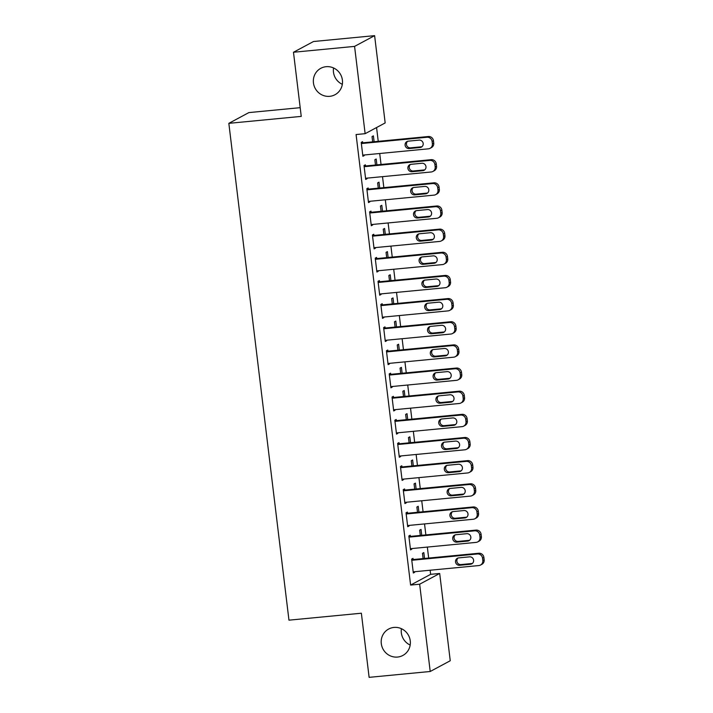 <?xml version="1.0" encoding="UTF-8"?>
<svg xmlns="http://www.w3.org/2000/svg" width="713" height="713" viewBox="0 0 713 713"><rect width="100%" height="100%" fill="white"/><g stroke="black" fill="none" stroke-linecap="round" stroke-linejoin="round"><path stroke-width="1.07" d="M393.986 627.422A15 14.474 61.8 0 1 409.645 638.046A15 14.474 61.8 0 1 402.863 655.452A15 14.474 61.8 0 1 397.569 657.056A15 14.474 61.8 0 1 381.901 646.433A15 14.474 61.8 0 1 388.692 629.018A15 14.474 61.8 0 1 393.986 627.422M326.126 66.692A15 14.474 61.8 0 1 341.794 77.316A15 14.474 61.8 0 1 335.003 94.722A15 14.474 61.8 0 1 329.709 96.326A15 14.474 61.8 0 1 314.05 85.694A15 14.474 61.8 0 1 320.832 68.288A15 14.474 61.8 0 1 326.126 66.692M410.18 645.051A15 14.474 61.8 0 1 401.41 628.688M342.32 84.312A15 14.474 61.8 0 1 333.55 67.949M430.634 574.33L439.689 573.466L450.251 660.746L430.215 671.486L369.12 677.35L361.366 613.216L288.961 620.167L228.837 123.34L301.243 116.388L293.48 52.254L313.515 41.514L374.61 35.65L385.172 122.93L365.136 133.679L356.081 134.543L410.608 585.07L430.634 574.33L430.144 570.231M428.673 558.065L427.337 547.076M425.866 534.91L424.538 523.921M423.067 511.756L421.739 500.776M420.269 488.61L418.932 477.621M417.462 465.455L416.134 454.466M414.663 442.301L413.335 431.32M411.856 419.155L410.528 408.166M409.057 396L407.729 385.011M406.258 372.854L404.931 361.865M403.451 349.7L402.123 338.711M400.653 326.545L399.325 315.556M397.854 303.399L396.526 292.41M395.047 280.245L393.719 269.256M392.248 257.09L390.92 246.11M389.45 233.944L388.113 222.955M386.642 210.79L385.314 199.8M383.844 187.635L382.516 176.655M381.045 164.489L379.708 153.5M378.238 141.334L376.571 127.538M300.182 107.672L248.873 112.592L228.837 123.34M421.739 535.311L421.026 529.438L419.672 530.16L420.314 535.445M410.331 536.399L410.198 535.249L408.843 535.971L410.519 549.866L411.873 549.135L411.811 548.564M416.134 489.002L415.421 483.138L414.066 483.86L414.708 489.145M404.734 490.098L404.592 488.94L403.237 489.671L404.922 503.556L406.276 502.834L406.205 502.264M410.528 442.702L409.815 436.828L408.469 437.559L409.102 442.835M399.128 443.798L398.986 442.639L397.631 443.361L399.316 457.256L400.67 456.525L400.599 455.964M404.922 396.401L404.218 390.528L402.863 391.25L403.505 396.535M393.523 397.489L393.389 396.339L392.034 397.061L393.71 410.955L395.064 410.225L395.002 409.654M399.325 350.092L398.612 344.227L397.257 344.949L397.899 350.235M387.925 351.188L387.783 350.03L386.428 350.76L388.113 364.646L389.467 363.924L389.396 363.354M393.719 303.791L393.006 297.918L391.651 298.649L392.293 303.925M382.32 304.888L382.177 303.729L380.822 304.451L382.507 318.346L383.861 317.624L383.79 317.053M388.113 257.491L387.409 251.618L386.054 252.349L386.687 257.625M376.714 258.587L376.58 257.429L375.225 258.151L376.901 272.045L378.255 271.314L378.184 270.744M382.516 211.182L381.803 205.317L380.448 206.039L381.09 211.324M371.116 212.278L370.974 211.119L369.619 211.85L371.304 225.736L372.649 225.014L372.587 224.443M376.91 164.881L376.197 159.008L374.842 159.739L375.484 165.015M365.511 165.977L365.368 164.819L364.013 165.541L365.698 179.435L367.052 178.713L366.981 178.143M362.703 142.823L362.569 141.664L361.215 142.395L362.89 156.281L364.245 155.559L364.183 154.988M374.111 141.727L373.398 135.862L372.043 136.584L372.685 141.869M368.309 189.132L368.166 187.974L366.821 188.695L368.496 202.59L369.851 201.859L369.78 201.289M379.708 188.036L379.004 182.163L377.649 182.893L378.282 188.17M373.915 235.433L373.772 234.274L372.418 234.996L374.102 248.89L375.457 248.169L375.386 247.598M385.314 234.336L384.601 228.463L383.246 229.194L383.888 234.47M379.521 281.733L379.378 280.574L378.024 281.305L379.708 295.191L381.054 294.469L380.992 293.899M390.92 280.637L390.207 274.772L388.852 275.494L389.494 280.779M385.118 328.033L384.984 326.884L383.63 327.606L385.305 341.5L386.66 340.769L386.589 340.199M396.517 326.946L395.813 321.073L394.458 321.804L395.091 327.08M390.724 374.343L390.581 373.184L389.227 373.906L390.911 387.801L392.266 387.079L392.195 386.508M402.123 373.247L401.41 367.373L400.055 368.104L400.697 373.38M396.33 420.643L396.187 419.485L394.833 420.215L396.517 434.101L397.872 433.379L397.801 432.809M407.729 419.547L407.016 413.683L405.661 414.405L406.303 419.69M401.927 466.944L401.793 465.794L400.439 466.516L402.114 480.41L403.469 479.68L403.406 479.109M413.326 465.856L412.622 459.983L411.267 460.705L411.909 465.99M407.533 513.253L407.39 512.094L406.036 512.816L407.72 526.711L409.075 525.98L409.004 525.419M418.932 512.157L418.219 506.283L416.873 507.014L417.506 512.29M413.139 559.553L412.996 558.395L411.642 559.126L413.326 573.011L414.681 572.289L414.609 571.719M424.538 558.457L423.825 552.593L422.47 553.315L423.112 558.6M430.215 671.486L419.654 584.205L439.689 573.466M293.48 52.254L354.575 46.39L374.61 35.65M410.608 585.07L419.654 584.205M365.136 133.679L354.575 46.39M362.819 155.692L364.245 155.559M365.626 178.847L367.052 178.713M368.425 202.002L369.851 201.859M371.232 225.148L372.649 225.014M374.031 248.302L375.457 248.169M376.829 271.457L378.255 271.314M379.637 294.603L381.054 294.469M382.435 317.757L383.861 317.624M385.234 340.912L386.66 340.769M388.041 364.058L389.467 363.924M390.84 387.212L392.266 387.079M393.638 410.367L395.064 410.225M396.446 433.513L397.872 433.379M399.244 456.668L400.67 456.525M402.043 479.813L403.469 479.68M404.85 502.968L406.276 502.834M407.649 526.123L409.075 525.98M410.447 549.268L411.873 549.135M413.255 572.423L414.681 572.289M361.357 143.554L427.016 137.252A4.688 4.519 -118.2 0 1 432.105 141.441L432.381 143.759A4.688 4.519 -118.2 0 1 428.415 148.821L362.757 155.131M430.073 148.322L431.427 147.6A4.688 4.519 61.8 0 0 433.736 143.037L433.459 140.719A4.688 4.519 61.8 0 0 428.37 136.522L361.286 142.965M419.119 140.113A3.752 3.618 61.8 0 1 421.347 147.119A3.752 3.618 61.8 0 1 420.019 147.52L409.155 148.562A3.752 3.618 61.8 0 1 406.936 141.557A3.752 3.618 61.8 0 1 408.264 141.156L419.119 140.113M421.98 146.682A3.752 3.618 61.8 0 1 421.374 146.798L410.51 147.841A3.752 3.618 61.8 0 1 407.658 141.272M364.156 166.699L429.814 160.398A4.688 4.519 -118.2 0 1 434.903 164.596L435.188 166.913A4.688 4.519 -118.2 0 1 431.222 171.976L365.555 178.277M432.871 171.477L434.226 170.746A4.688 4.519 61.8 0 0 436.534 166.182L436.258 163.874A4.688 4.519 61.8 0 0 431.169 159.676L364.085 166.111M421.927 163.268A3.752 3.618 61.8 0 1 424.146 170.273A3.752 3.618 61.8 0 1 422.818 170.674L411.962 171.717A3.752 3.618 61.8 0 1 409.743 164.712A3.752 3.618 61.8 0 1 411.062 164.311L421.927 163.268M424.779 169.837A3.752 3.618 61.8 0 1 424.173 169.944L413.317 170.986A3.752 3.618 61.8 0 1 410.456 164.418M366.954 189.854L432.622 183.553A4.688 4.519 -118.2 0 1 437.702 187.751L437.987 190.059A4.688 4.519 -118.2 0 1 434.021 195.13L368.354 201.431M435.679 194.631L437.033 193.9A4.688 4.519 61.8 0 0 439.342 189.337L439.056 187.02A4.688 4.519 61.8 0 0 433.976 182.822L366.883 189.266M424.725 186.414A3.752 3.618 61.8 0 1 426.944 193.428A3.752 3.618 61.8 0 1 425.625 193.829L414.761 194.872A3.752 3.618 61.8 0 1 412.542 187.858A3.752 3.618 61.8 0 1 413.87 187.457L424.725 186.414M427.586 192.991A3.752 3.618 61.8 0 1 426.98 193.098L416.116 194.141A3.752 3.618 61.8 0 1 413.264 187.572M369.762 213.009L435.42 206.699A4.688 4.519 -118.2 0 1 440.509 210.896L440.786 213.214A4.688 4.519 -118.2 0 1 436.819 218.276L371.161 224.577M438.477 217.777L439.832 217.055A4.688 4.519 61.8 0 0 442.14 212.492L441.864 210.175A4.688 4.519 61.8 0 0 436.775 205.977L369.69 212.421M427.533 209.569A3.752 3.618 61.8 0 1 429.752 216.574A3.752 3.618 61.8 0 1 428.424 216.975L417.56 218.018A3.752 3.618 61.8 0 1 415.34 211.012A3.752 3.618 61.8 0 1 416.668 210.611L427.533 209.569M430.385 216.137A3.752 3.618 61.8 0 1 429.779 216.253L418.914 217.296A3.752 3.618 61.8 0 1 416.062 210.727M372.56 236.155L438.228 229.853A4.688 4.519 -118.2 0 1 443.308 234.051L443.593 236.368A4.688 4.519 -118.2 0 1 439.627 241.431L373.96 247.732M441.276 240.932L442.63 240.201A4.688 4.519 61.8 0 0 444.939 235.638L444.662 233.32A4.688 4.519 61.8 0 0 439.573 229.131L372.489 235.566M430.331 232.723A3.752 3.618 61.8 0 1 432.55 239.728A3.752 3.618 61.8 0 1 431.222 240.129L420.367 241.172A3.752 3.618 61.8 0 1 418.148 234.158A3.752 3.618 61.8 0 1 419.467 233.766L430.331 232.723M433.183 239.292A3.752 3.618 61.8 0 1 432.577 239.399L421.722 240.441A3.752 3.618 61.8 0 1 418.861 233.873M375.359 259.309L441.026 253.008A4.688 4.519 -118.2 0 1 446.115 257.206L446.391 259.514A4.688 4.519 -118.2 0 1 442.425 264.585L376.767 270.887M444.083 264.086L445.438 263.355A4.688 4.519 61.8 0 0 447.746 258.792L447.461 256.475A4.688 4.519 61.8 0 0 442.381 252.277L375.288 258.721M433.13 255.869A3.752 3.618 61.8 0 1 435.349 262.883A3.752 3.618 61.8 0 1 434.03 263.284L423.166 264.327A3.752 3.618 61.8 0 1 420.946 257.313A3.752 3.618 61.8 0 1 422.274 256.912L433.13 255.869M435.991 262.446A3.752 3.618 61.8 0 1 435.385 262.553L424.52 263.596A3.752 3.618 61.8 0 1 421.668 257.028M378.166 282.464L443.825 276.154A4.688 4.519 -118.2 0 1 448.914 280.352L449.19 282.669A4.688 4.519 -118.2 0 1 445.224 287.731L379.566 294.032M446.882 287.232L448.236 286.51A4.688 4.519 61.8 0 0 450.545 281.947L450.268 279.63A4.688 4.519 61.8 0 0 445.179 275.432L378.095 281.876M435.937 279.024A3.752 3.618 61.8 0 1 438.156 286.029A3.752 3.618 61.8 0 1 436.828 286.43L425.973 287.473A3.752 3.618 61.8 0 1 423.745 280.467A3.752 3.618 61.8 0 1 425.073 280.066L435.937 279.024M438.789 285.592A3.752 3.618 61.8 0 1 438.183 285.708L427.319 286.751A3.752 3.618 61.8 0 1 424.467 280.182M380.965 305.61L446.632 299.308A4.688 4.519 -118.2 0 1 451.712 303.506L451.997 305.824A4.688 4.519 -118.2 0 1 448.031 310.886L382.364 317.187M449.68 310.387L451.035 309.656A4.688 4.519 61.8 0 0 453.352 305.093L453.067 302.775A4.688 4.519 61.8 0 0 447.978 298.587L380.894 305.021M438.736 302.178A3.752 3.618 61.8 0 1 440.955 309.184A3.752 3.618 61.8 0 1 439.636 309.585L428.771 310.627A3.752 3.618 61.8 0 1 426.552 303.613A3.752 3.618 61.8 0 1 427.871 303.221L438.736 302.178M441.588 308.747A3.752 3.618 61.8 0 1 440.982 308.854L430.126 309.897A3.752 3.618 61.8 0 1 427.265 303.328M383.763 328.764L449.431 322.463A4.688 4.519 -118.2 0 1 454.52 326.661L454.796 328.969A4.688 4.519 -118.2 0 1 450.83 334.041L385.172 340.342M452.488 333.541L453.842 332.811A4.688 4.519 61.8 0 0 456.151 328.247L455.865 325.93A4.688 4.519 61.8 0 0 450.785 321.732L383.692 328.176M441.534 325.324A3.752 3.618 61.8 0 1 443.753 332.338A3.752 3.618 61.8 0 1 442.434 332.739L431.57 333.773A3.752 3.618 61.8 0 1 429.351 326.768A3.752 3.618 61.8 0 1 430.679 326.367L441.534 325.324M444.395 331.893A3.752 3.618 61.8 0 1 443.789 332.008L432.925 333.051A3.752 3.618 61.8 0 1 430.073 326.483M386.571 351.919L452.229 345.609A4.688 4.519 -118.2 0 1 457.318 349.807L457.594 352.124A4.688 4.519 -118.2 0 1 453.628 357.186L387.97 363.487M455.286 356.687L456.641 355.965A4.688 4.519 61.8 0 0 458.949 351.402L458.673 349.085A4.688 4.519 61.8 0 0 453.584 344.887L386.499 351.322M444.342 348.479A3.752 3.618 61.8 0 1 446.561 355.484A3.752 3.618 61.8 0 1 445.233 355.885L434.377 356.928A3.752 3.618 61.8 0 1 432.149 349.923A3.752 3.618 61.8 0 1 433.477 349.522L444.342 348.479M447.194 355.047A3.752 3.618 61.8 0 1 446.588 355.163L435.723 356.206A3.752 3.618 61.8 0 1 432.871 349.628M389.369 375.065L455.037 368.764A4.688 4.519 -118.2 0 1 460.117 372.961L460.402 375.279A4.688 4.519 -118.2 0 1 456.436 380.341L390.769 386.642M458.085 379.842L459.439 379.111A4.688 4.519 61.8 0 0 461.757 374.548L461.471 372.231A4.688 4.519 61.8 0 0 456.391 368.042L389.298 374.477M447.14 371.633A3.752 3.618 61.8 0 1 449.359 378.639A3.752 3.618 61.8 0 1 448.04 379.04L437.176 380.082A3.752 3.618 61.8 0 1 434.957 373.068A3.752 3.618 61.8 0 1 436.276 372.676L447.14 371.633M449.992 378.202A3.752 3.618 61.8 0 1 449.386 378.309L438.531 379.352A3.752 3.618 61.8 0 1 435.67 372.783M392.168 398.219L457.835 391.918A4.688 4.519 -118.2 0 1 462.924 396.116L463.2 398.424A4.688 4.519 -118.2 0 1 459.234 403.496L393.576 409.797M460.892 402.988L462.247 402.266A4.688 4.519 61.8 0 0 464.555 397.702L464.279 395.385A4.688 4.519 61.8 0 0 459.19 391.187L392.097 397.631M449.939 394.779A3.752 3.618 61.8 0 1 452.158 401.793A3.752 3.618 61.8 0 1 450.839 402.185L439.974 403.228A3.752 3.618 61.8 0 1 437.755 396.223A3.752 3.618 61.8 0 1 439.083 395.822L449.939 394.779M452.8 401.348A3.752 3.618 61.8 0 1 452.194 401.464L441.329 402.506A3.752 3.618 61.8 0 1 438.477 395.938M394.975 421.374L460.634 415.064A4.688 4.519 -118.2 0 1 465.723 419.262L465.999 421.579A4.688 4.519 -118.2 0 1 462.042 426.641L396.375 432.943M463.691 426.142L465.045 425.42A4.688 4.519 61.8 0 0 467.354 420.857L467.077 418.54A4.688 4.519 61.8 0 0 461.988 414.342L394.904 420.777M452.746 417.934A3.752 3.618 61.8 0 1 454.965 424.939A3.752 3.618 61.8 0 1 453.637 425.34L442.782 426.383A3.752 3.618 61.8 0 1 440.563 419.378A3.752 3.618 61.8 0 1 441.882 418.977L452.746 417.934M455.598 424.502A3.752 3.618 61.8 0 1 454.992 424.618L444.137 425.661A3.752 3.618 61.8 0 1 441.276 419.084M397.774 444.52L463.441 438.219A4.688 4.519 -118.2 0 1 468.521 442.416L468.806 444.734A4.688 4.519 -118.2 0 1 464.84 449.796L399.173 456.097M466.489 449.297L467.844 448.566A4.688 4.519 61.8 0 0 470.161 444.003L469.876 441.686A4.688 4.519 61.8 0 0 464.796 437.497L397.702 443.932M455.545 441.089A3.752 3.618 61.8 0 1 457.764 448.094A3.752 3.618 61.8 0 1 456.445 448.495L445.58 449.538A3.752 3.618 61.8 0 1 443.361 442.523A3.752 3.618 61.8 0 1 444.68 442.131L455.545 441.089M458.406 447.657A3.752 3.618 61.8 0 1 457.799 447.764L446.935 448.807A3.752 3.618 61.8 0 1 444.074 442.238M400.581 467.675L466.24 461.373A4.688 4.519 -118.2 0 1 471.329 465.562L471.605 467.88A4.688 4.519 -118.2 0 1 467.639 472.951L401.98 479.252M469.297 472.443L470.651 471.721A4.688 4.519 61.8 0 0 472.96 467.158L472.683 464.84A4.688 4.519 61.8 0 0 467.594 460.643L400.51 467.086M458.343 464.234A3.752 3.618 61.8 0 1 460.562 471.248A3.752 3.618 61.8 0 1 459.243 471.641L448.379 472.683A3.752 3.618 61.8 0 1 446.16 465.678A3.752 3.618 61.8 0 1 447.488 465.277L458.343 464.234M461.204 470.803A3.752 3.618 61.8 0 1 460.598 470.919L449.734 471.961A3.752 3.618 61.8 0 1 446.882 465.393M403.38 490.829L469.038 484.519A4.688 4.519 -118.2 0 1 474.127 488.717L474.403 491.034A4.688 4.519 -118.2 0 1 470.446 496.096L404.779 502.398M472.095 495.597L473.45 494.875A4.688 4.519 61.8 0 0 475.758 490.303L475.482 487.995A4.688 4.519 61.8 0 0 470.393 483.797L403.308 490.232M461.151 487.389A3.752 3.618 61.8 0 1 463.37 494.394A3.752 3.618 61.8 0 1 462.042 494.795L451.186 495.838A3.752 3.618 61.8 0 1 448.967 488.833A3.752 3.618 61.8 0 1 450.286 488.432L461.151 487.389M464.003 493.957A3.752 3.618 61.8 0 1 463.397 494.073L452.541 495.116A3.752 3.618 61.8 0 1 449.68 488.539M406.178 513.975L471.846 507.674A4.688 4.519 -118.2 0 1 476.926 511.872L477.211 514.189A4.688 4.519 -118.2 0 1 473.245 519.251L407.578 525.552M474.903 518.752L476.248 518.021A4.688 4.519 61.8 0 0 478.566 513.458L478.28 511.141A4.688 4.519 61.8 0 0 473.2 506.952L406.107 513.387M463.949 510.544A3.752 3.618 61.8 0 1 466.168 517.549A3.752 3.618 61.8 0 1 464.849 517.95L453.985 518.993A3.752 3.618 61.8 0 1 451.766 511.979A3.752 3.618 61.8 0 1 453.085 511.577L463.949 510.544M466.81 517.112A3.752 3.618 61.8 0 1 466.204 517.219L455.34 518.262A3.752 3.618 61.8 0 1 452.479 511.693M408.986 537.13L474.644 530.828A4.688 4.519 -118.2 0 1 479.733 535.017L480.009 537.335A4.688 4.519 -118.2 0 1 476.043 542.397L410.385 548.707M477.701 541.898L479.056 541.176A4.688 4.519 61.8 0 0 481.364 536.613L481.088 534.295A4.688 4.519 61.8 0 0 475.999 530.098L408.914 536.541M466.748 533.689A3.752 3.618 61.8 0 1 468.976 540.704A3.752 3.618 61.8 0 1 467.648 541.096L456.783 542.138A3.752 3.618 61.8 0 1 454.564 535.133A3.752 3.618 61.8 0 1 455.892 534.732L466.748 533.689M469.609 540.258A3.752 3.618 61.8 0 1 469.002 540.374L458.138 541.417A3.752 3.618 61.8 0 1 455.286 534.848M411.784 560.275L477.443 553.974A4.688 4.519 -118.2 0 1 482.532 558.172L482.817 560.489A4.688 4.519 -118.2 0 1 478.851 565.552L413.184 571.853M480.5 565.053L481.854 564.331A4.688 4.519 61.8 0 0 484.163 559.758L483.886 557.45A4.688 4.519 61.8 0 0 478.797 553.252L411.713 559.687M469.555 556.844A3.752 3.618 61.8 0 1 471.774 563.849A3.752 3.618 61.8 0 1 470.446 564.25L459.591 565.293A3.752 3.618 61.8 0 1 457.372 558.288A3.752 3.618 61.8 0 1 458.691 557.887L469.555 556.844M472.407 563.413A3.752 3.618 61.8 0 1 471.801 563.528L460.946 564.571A3.752 3.618 61.8 0 1 458.085 557.994M428.37 136.522L427.016 137.252M433.459 140.719L432.105 141.441M433.736 143.037L432.381 143.759M420.019 147.52L421.374 146.798M409.155 148.562L410.51 147.841M431.169 159.676L429.814 160.398M436.258 163.874L434.903 164.596M436.534 166.182L435.188 166.913M422.818 170.674L424.173 169.944M411.962 171.717L413.317 170.986M433.976 182.822L432.622 183.553M439.056 187.02L437.702 187.751M439.342 189.337L437.987 190.059M425.625 193.829L426.98 193.098M414.761 194.872L416.116 194.141M436.775 205.977L435.42 206.699M441.864 210.175L440.509 210.896M442.14 212.492L440.786 213.214M428.424 216.975L429.779 216.253M417.56 218.018L418.914 217.296M439.573 229.131L438.228 229.853M444.662 233.32L443.308 234.051M444.939 235.638L443.593 236.368M431.222 240.129L432.577 239.399M420.367 241.172L421.722 240.441M442.381 252.277L441.026 253.008M447.461 256.475L446.115 257.206M447.746 258.792L446.391 259.514M434.03 263.284L435.385 262.553M423.166 264.327L424.52 263.596M445.179 275.432L443.825 276.154M450.268 279.63L448.914 280.352M450.545 281.947L449.19 282.669M436.828 286.43L438.183 285.708M425.973 287.473L427.319 286.751M447.978 298.587L446.632 299.308M453.067 302.775L451.712 303.506M453.352 305.093L451.997 305.824M439.636 309.585L440.982 308.854M428.771 310.627L430.126 309.897M450.785 321.732L449.431 322.463M455.865 325.93L454.52 326.661M456.151 328.247L454.796 328.969M442.434 332.739L443.789 332.008M431.57 333.773L432.925 333.051M453.584 344.887L452.229 345.609M458.673 349.085L457.318 349.807M458.949 351.402L457.594 352.124M445.233 355.885L446.588 355.163M434.377 356.928L435.723 356.206M456.391 368.042L455.037 368.764M461.471 372.231L460.117 372.961M461.757 374.548L460.402 375.279M448.04 379.04L449.386 378.309M437.176 380.082L438.531 379.352M459.19 391.187L457.835 391.918M464.279 395.385L462.924 396.116M464.555 397.702L463.2 398.424M450.839 402.185L452.194 401.464M439.974 403.228L441.329 402.506M461.988 414.342L460.634 415.064M467.077 418.54L465.723 419.262M467.354 420.857L465.999 421.579M453.637 425.34L454.992 424.618M442.782 426.383L444.137 425.661M464.796 437.497L463.441 438.219M469.876 441.686L468.521 442.416M470.161 444.003L468.806 444.734M456.445 448.495L457.799 447.764M445.58 449.538L446.935 448.807M467.594 460.643L466.24 461.373M472.683 464.84L471.329 465.562M472.96 467.158L471.605 467.88M459.243 471.641L460.598 470.919M448.379 472.683L449.734 471.961M470.393 483.797L469.038 484.519M475.482 487.995L474.127 488.717M475.758 490.303L474.403 491.034M462.042 494.795L463.397 494.073M451.186 495.838L452.541 495.116M473.2 506.952L471.846 507.674M478.28 511.141L476.926 511.872M478.566 513.458L477.211 514.189M464.849 517.95L466.204 517.219M453.985 518.993L455.34 518.262M475.999 530.098L474.644 530.828M481.088 534.295L479.733 535.017M481.364 536.613L480.009 537.335M467.648 541.096L469.002 540.374M456.783 542.138L458.138 541.417M478.797 553.252L477.443 553.974M483.886 557.45L482.532 558.172M484.163 559.758L482.817 560.489M470.446 564.25L471.801 563.528M459.591 565.293L460.946 564.571"/></g></svg>
